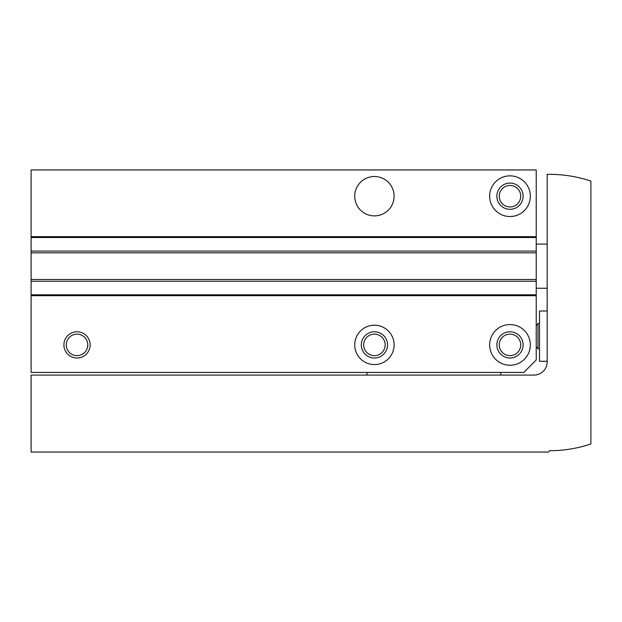 <?xml version="1.0" encoding="UTF-8"?>
<svg xmlns="http://www.w3.org/2000/svg" width="622" height="622" viewBox="0 0 622 622"><rect width="100%" height="100%" fill="white"/><g stroke="black" fill="none" stroke-linecap="round" stroke-linejoin="round"><path stroke-width="0.93" d="M366.98 372.446L366.98 375.074M500.803 372.446L500.803 375.074M31.1 295.691L31.1 169.954L536.234 169.954L536.234 359.982L523.771 372.446L31.1 372.446L31.1 295.691L536.234 295.691M63.903 344.891A13.124 13.124 0 0 0 83.581 356.258A13.124 13.124 0 0 0 83.581 333.532A13.124 13.124 0 0 0 63.903 344.891M354.734 344.891A19.679 19.679 0 0 0 384.256 361.942A19.679 19.679 0 0 0 384.256 327.848A19.679 19.679 0 0 0 354.734 344.891M489.654 344.891A20.339 20.339 0 0 0 520.163 362.509A20.339 20.339 0 0 0 520.163 327.281A20.339 20.339 0 0 0 489.654 344.891M354.734 196.194A19.679 19.679 0 0 0 384.256 213.245A19.679 19.679 0 0 0 384.256 179.152A19.679 19.679 0 0 0 354.734 196.194M489.654 196.194A20.339 20.339 0 0 0 520.163 213.812A20.339 20.339 0 0 0 520.163 178.584A20.339 20.339 0 0 0 489.654 196.194M31.1 294.82L536.234 294.82M31.1 281.261L536.234 281.261M31.1 251.086L536.234 251.086M31.1 237.526L536.234 237.526M499.241 196.194A10.753 10.753 0 0 0 515.366 205.509A10.753 10.753 0 0 0 515.366 186.888A10.753 10.753 0 0 0 499.241 196.194M496.869 196.194A13.124 13.124 0 0 0 516.555 207.561A13.124 13.124 0 0 0 516.555 184.835A13.124 13.124 0 0 0 496.869 196.194M499.241 344.891A10.753 10.753 0 0 0 515.366 354.206A10.753 10.753 0 0 0 515.366 335.585A10.753 10.753 0 0 0 499.241 344.891M496.869 344.891A13.124 13.124 0 0 0 516.555 356.258A13.124 13.124 0 0 0 516.555 333.532A13.124 13.124 0 0 0 496.869 344.891M363.66 344.891A10.753 10.753 0 0 0 379.793 354.206A10.753 10.753 0 0 0 379.793 335.585A10.753 10.753 0 0 0 363.66 344.891M361.296 344.891A13.124 13.124 0 0 0 380.975 356.258A13.124 13.124 0 0 0 380.975 333.532A13.124 13.124 0 0 0 361.296 344.891M66.266 344.891A10.753 10.753 0 0 0 82.399 354.206A10.753 10.753 0 0 0 82.399 335.585A10.753 10.753 0 0 0 66.266 344.891M31.1 375.074L31.1 452.046L548.534 452.046L549.35 450.732A131.203 131.203 0 0 0 590.9 443.976L590.9 181.08A131.203 131.203 0 0 0 549.35 174.331L547.166 174.331L547.166 361.95A13.124 13.124 0 0 1 534.049 375.074L31.1 375.074M547.166 361.296L539.515 361.296L539.515 311L547.166 311M31.1 236.655L536.234 236.655M31.1 279.511L536.234 279.511M31.1 252.835L536.234 252.835M539.515 349.059L537.968 348.732L537.968 323.564L539.515 323.23M547.166 244.088L536.234 244.088M547.166 288.258L536.234 288.258M537.968 348.732L536.234 346.594M537.968 323.564L536.234 325.703"/></g></svg>
